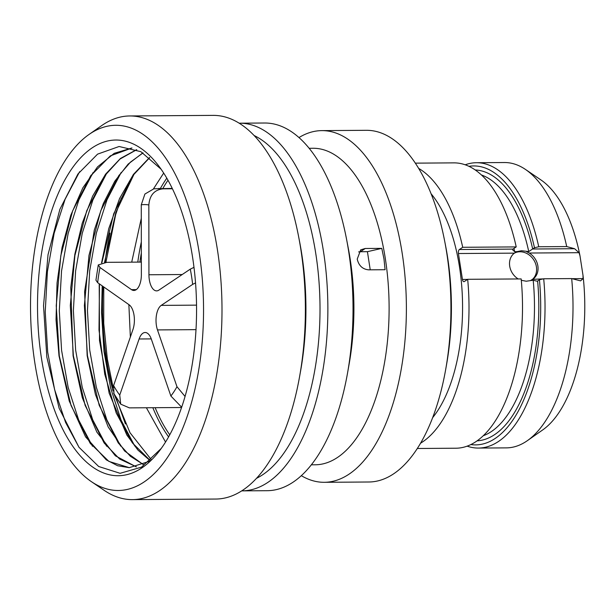 <?xml version="1.0" encoding="UTF-8"?>
<svg xmlns="http://www.w3.org/2000/svg" width="615" height="615" viewBox="0 0 615 615"><rect width="100%" height="100%" fill="white"/><g stroke="black" fill="none" stroke-linecap="round" stroke-linejoin="round"><path stroke-width="0.92" d="M161.315 448.366L141.573 467.116L120.125 473.312L98.684 466.501L78.966 447.259L59.125 408.229L46.84 357.146L43.534 305.709L48.024 254.718L59.886 209.3L77.921 174.022L97.57 154.142L119.11 146.501L140.843 151.667L161.084 169.194M192.603 257.385A167.857 79.52 89.6 0 1 160.784 449.088A167.857 79.52 89.6 0 1 41.474 358.384A167.857 79.52 -90.4 0 1 67.827 174.86A167.857 79.52 -90.4 0 1 158.831 166.088A167.857 79.52 -90.4 0 1 192.603 257.385M131.979 147.992L110.3 155.887L90.574 175.936L72.624 210.922L60.808 255.671L56.234 305.67L59.286 355.877L71.033 405.446L90.044 443.061L108.893 461.404L129.335 467.669M78.974 447.251L65.59 422.451L54.62 389.656L47.693 352.072L45.233 311.897L47.416 271.492L54.158 233.208L65.098 199.283L79.604 171.716M92.511 446.298L78.682 420.014L68.157 387.389L61.569 350.258L59.309 310.729L61.538 271.031L68.165 233.408L78.851 199.983L93.003 172.646M91.374 481.645A182.601 86.507 89.6 0 0 178.688 437.45A182.601 86.507 89.6 0 0 199.237 252.95A182.601 86.507 -90.4 0 0 88.967 134.501A182.601 86.507 -90.4 0 0 34.832 362.819A182.601 86.507 89.6 0 0 91.374 481.645L104.15 490.324A191.834 90.874 89.6 0 0 132.44 499.618L215.819 499.042A191.834 90.874 89.6 0 0 299.643 376.303A191.834 90.874 89.6 0 0 300.858 249.498A191.834 90.874 -90.4 0 0 298.682 236.952A191.834 90.874 -90.4 0 0 213.167 115.382L129.788 115.958A191.834 90.874 -90.4 0 0 101.629 125.637L88.967 134.501M132.44 499.618A191.834 90.874 89.6 0 0 217.472 250.074A191.834 90.874 -90.4 0 0 129.788 115.958M299.643 376.303L300.681 370.491A175.852 83.302 89.6 0 0 301.788 254.256A175.852 83.302 -90.4 0 0 299.797 242.748L298.682 236.952M254.11 135.523A175.852 83.302 -90.4 0 1 315.864 254.156A175.852 83.302 89.6 0 1 256.486 478.339M241.726 490.87A183.839 87.092 89.6 0 0 242.033 490.87A183.839 87.092 89.6 0 0 323.528 251.727A183.839 87.092 -90.4 0 0 239.496 123.192A183.839 87.092 -90.4 0 0 239.181 123.2M347.536 373.067L349.182 363.765A158.263 74.976 89.6 0 0 350.181 259.153A158.263 74.976 -90.4 0 0 348.39 248.798L346.614 239.519A183.839 87.092 -90.4 0 1 348.69 251.55A183.839 87.092 89.6 0 1 347.536 373.067A183.839 87.092 89.6 0 1 267.202 490.693L242.033 490.87M346.614 239.519A183.839 87.092 -90.4 0 0 264.658 123.015L239.496 123.192M309.153 148.292L313.035 148.261A158.263 74.976 -90.4 0 1 385.374 258.915A158.263 74.976 89.6 0 1 315.226 464.786L311.336 464.809M383.968 258.923L385.098 269.716L368.546 269.831C362.527 269.201 358.753 265.626 357.223 259.107L360.721 249.828L365.249 248.483L381.792 248.368L383.968 258.923M358.622 251.927A11.193 9.41 -123.8 0 1 360.39 251.735L367.424 251.681L381.792 248.368M370.23 269.816L367.424 251.681M301.319 475.672A175.852 83.302 89.6 0 0 324.289 482.306A175.852 83.302 89.6 0 0 402.233 253.557A175.852 83.302 -90.4 0 0 321.853 130.618A175.852 83.302 -90.4 0 0 298.975 137.568M445.683 369.484L446.575 364.449A162.006 76.744 89.6 0 0 447.597 257.37A162.006 76.744 -90.4 0 0 445.767 246.769L444.799 241.749A175.852 83.302 -90.4 0 1 446.79 253.249A175.852 83.302 89.6 0 1 445.683 369.484A175.852 83.302 89.6 0 1 368.846 481.999L324.289 482.306M444.799 241.749A175.852 83.302 -90.4 0 0 366.409 130.311L321.853 130.618M432.645 417.647A129.089 61.154 89.6 0 0 459.528 267.087A129.089 61.154 -90.4 0 0 431.1 193.771M418.661 168.387A142.68 67.589 -90.4 0 1 462.718 247.284L459.39 249.513A3.198 1.514 89.6 0 0 458.421 253.526L462.434 279.441L467.523 279.41M420.56 443.2A142.68 67.589 -90.4 0 0 467.677 279.302L464.348 281.532A3.198 1.514 89.6 0 1 463.895 281.678A3.198 1.514 89.6 0 1 462.434 279.441M462.718 247.284L516.216 246.915L512.956 249.098L459.39 249.513M572.05 278.687L583.043 278.61L583.012 275.412L579.991 255.878L579.03 252.688L574.602 248.721L532.59 249.006L528.754 251.566L521.528 250.728L516.915 251.643L514.355 253.142A15.99 13.438 56.2 0 0 518.207 278.956M514.909 252.75L514.355 253.142L458.421 253.526M516.915 251.643L514.678 251.658L512.679 249.905L512.887 249.144M521.305 280.294L526.248 281.224L533.19 280.225L536.926 281.17M531.952 279.771A15.99 13.438 56.2 0 0 535.181 262.613A15.99 13.438 56.2 0 0 519.982 251.766A15.99 13.438 56.2 0 0 514.194 253.265M530.953 280.24L533.205 278.956A15.99 13.438 56.2 0 0 529.192 253.034L526.517 251.581M532.675 279.333L543.245 278.887M532.59 249.006L534.481 247.753L538.748 246.761L566.723 246.569L574.602 248.721M470.867 444.568A139.482 66.074 -90.4 0 0 539.432 279.764L537.548 281.024M534.481 247.753A139.482 66.074 -90.4 0 0 468.945 166.327M539.432 279.764L543.698 278.779L571.681 278.587L580.575 280.871L583.043 278.61M583.012 275.412A131.487 62.292 89.6 0 1 542.699 429.931L527.347 440.671A142.68 67.589 89.6 0 1 506.406 447.874L478.424 448.066A142.68 67.589 89.6 0 1 467.146 446.152M465.201 164.789A142.68 67.589 89.6 0 1 476.456 162.721L504.431 162.529A142.68 67.589 89.6 0 1 525.471 169.44L540.969 179.964A131.487 62.292 89.6 0 1 579.991 255.878M571.681 278.587A142.68 67.589 89.6 0 1 527.347 440.671M525.471 169.44A142.68 67.589 89.6 0 1 566.723 246.569M543.698 278.779A142.68 67.589 89.6 0 1 478.424 448.066M476.456 162.721A142.68 67.589 89.6 0 1 538.748 246.761M467.677 279.302L521.174 278.933A142.68 67.589 89.6 0 1 455.899 448.22L417.308 448.489M415.333 163.144L453.924 162.875A142.68 67.589 89.6 0 1 516.216 246.915M136.63 149.637L120.44 158.47L105.557 174.199L92.627 196.116L82.241 223.199L74.846 254.187L70.771 287.659L73.085 355.785L82.318 397.79L96.847 432.107L115.374 455.815L136.269 466.885M131.933 147.977L114.198 153.335L97.539 166.873L82.817 187.883L70.787 215.242L62.053 247.507L57.057 282.962L56.034 319.739L59.009 355.885L69.241 401.026L85.57 436.881L106.28 459.851L117.619 465.74L129.235 467.669L149.483 461.304M142.903 152.843L128.135 164.105L114.767 181.248L103.328 203.573L94.272 230.156L84.601 291.625L87.161 355.685L95.417 394.469L108.209 427.01L124.576 450.956L143.295 464.609M106.595 446.198L92.765 419.922L82.241 387.296L75.645 350.166L73.385 310.637L75.614 270.938L82.249 233.308L92.927 199.89L107.079 172.546M120.671 446.106L106.841 419.822L96.317 387.196L89.721 350.073L87.461 310.537L89.698 270.838L96.324 233.216L107.002 199.783L121.163 172.446M134.746 446.006L121.086 420.122L110.631 388.05L103.989 351.534L101.552 312.597L105.68 357.746L113.037 391.009M113.637 393.046L130.011 432.729L151.298 459.674M150.183 460.697L137.968 450.119L126.821 435.005L109.155 393.2L99.507 340.564L99.207 283.746M101.567 262.843L108.77 228.542L119.571 198.53L133.409 174.422L149.56 157.532M143.433 464.548L130.38 456.276L118.241 442.931L99.2 405.293L87.445 355.685L84.386 305.447L88.975 255.417L100.806 210.653L118.78 175.675L130.426 162.145L143.034 152.92M149.691 157.64L132.84 175.59L113.737 213.713L101.859 262.782M99.476 283.93L99 330.024L104.75 374.235L116.189 412.903L132.31 442.815L150.306 460.589M134.408 173.445L115.881 212.352L104.519 262.421M102.213 285.86L101.552 312.597M136.407 466.854L119.648 459.044L104.166 443.031L85.124 405.393L73.37 355.785L70.31 305.54L74.899 255.509L86.738 210.745L104.704 175.759L120.01 159.039L136.745 149.691M181.563 407.514L129.373 407.876L120.709 404.155L119.74 395.091L139.105 338.98A15.99 7.572 89.6 0 1 145.132 332.5A15.99 7.572 89.6 0 1 151.359 339.203L170.87 396.014A103.112 48.846 -90.4 0 0 176.982 386.727L185.061 396.452M141.35 262.09L106.841 262.328L98.269 264.927L99.991 267.51A103.112 48.846 -90.4 0 0 97.67 282.669L95.932 280.186L98.269 264.927M172.423 188.774L162.906 188.843C154.365 189.835 149.676 195.209 148.845 204.964A103.112 48.846 -90.4 0 0 141.273 204.826L144.894 194.056L153.888 188.797L172.246 188.405M120.709 404.155L113.99 393.754L113.606 385.582A103.112 48.846 -90.4 0 0 119.74 395.091M97.67 282.669L129.15 304.802A15.99 7.572 89.6 0 1 132.963 329.471L113.606 385.582M141.273 204.826L141.365 274.621A15.99 7.572 89.6 0 1 133.901 290.464A15.99 7.572 89.6 0 1 131.472 289.642L99.991 267.51M195.539 282.908L192.649 284.384A103.112 48.846 -90.4 0 0 190.289 269.139L158.87 290.142A15.99 7.572 89.6 0 1 156.617 290.88A15.99 7.572 89.6 0 1 148.938 274.759L148.845 204.964M190.289 269.139L193.986 267.341M176.982 386.727L157.478 329.917A15.99 7.572 89.6 0 1 161.23 305.386L192.649 284.384M181.671 407.215L170.87 396.014M360.39 251.735L365.249 248.483M513.956 248.429A132.287 62.669 89.6 0 1 514.678 251.658M533.19 280.225A132.287 62.669 89.6 0 1 483.236 435.758M481.437 174.96A132.287 62.669 89.6 0 1 528.754 251.566M579.03 252.688L529.192 253.034M537.625 280.978A135.485 64.183 89.6 0 1 477.094 440.847M475.226 169.963A135.485 64.183 89.6 0 1 532.667 248.96M112.76 390.018A175.052 82.925 89.6 0 1 106.626 360.075A175.052 82.925 89.6 0 1 102.989 286.406M105.05 262.382A175.052 82.925 89.6 0 1 109.939 233.131M166.811 178.173A155.326 73.585 -90.4 0 0 160.377 188.482M141.319 241.933A155.326 73.585 -90.4 0 0 137.783 262.113M152.851 407.714A155.326 73.585 -90.4 0 0 168.602 436.896M155.157 407.699A153.865 72.893 -90.4 0 0 169.755 434.805M167.995 180.249A153.865 72.893 -90.4 0 0 162.86 188.467M141.335 252.98A153.865 72.893 -90.4 0 0 139.905 262.098M162.906 188.843A119.095 56.419 -90.4 0 0 158.447 188.498M151.252 338.896L139.105 338.98M136.322 289.611L131.472 289.642M182.232 274.528L148.938 274.759M196.531 305.14L161.23 305.386M196.001 329.648L157.478 329.917M90.044 443.054L90.774 444.045M90.574 175.936L91.258 174.983M118.78 175.675L119.095 175.229M163.682 173.061L153.466 188.859M141.289 218.34L131.718 262.151M128.866 304.61L130.357 337.028M121.217 198.222L115.674 214.627L105.903 262.344M103.766 286.951L103.727 323.359L107.341 359.083L113.099 387.481M146.385 407.76L165.543 442.054M115.543 396.437L125.429 423.958"/></g></svg>
